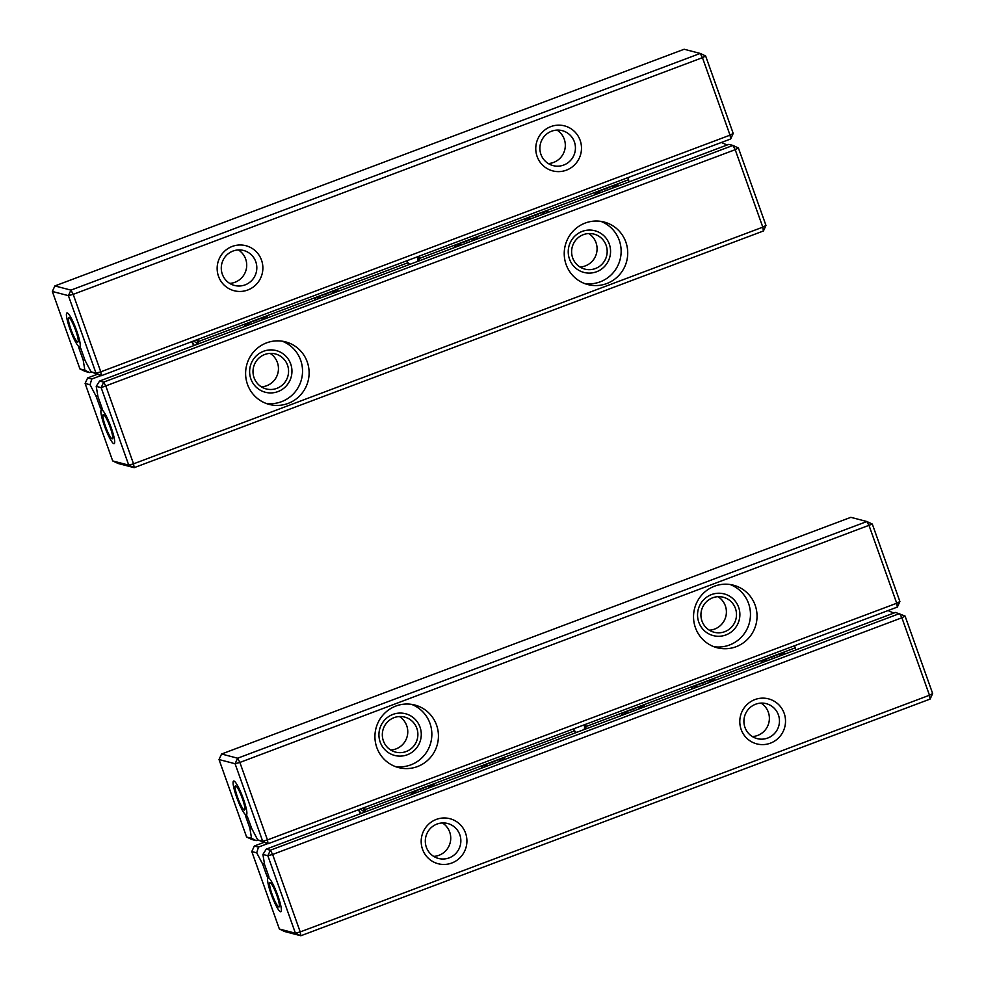 <?xml version="1.0" encoding="UTF-8"?>
<svg xmlns="http://www.w3.org/2000/svg" width="985" height="985" viewBox="0 0 985 985"><rect width="100%" height="100%" fill="white"/><g stroke="black" fill="none" stroke-linecap="round" stroke-linejoin="round"><path stroke-width="1.48" d="M323.203 294.897A15.514 11.968 -9.4 0 0 325.9 294.096A15.514 11.968 -9.4 0 0 328.411 292.939M321.221 297.679A17.238 13.298 170.6 0 1 316.025 297.593M334.925 290.489A17.238 13.298 170.6 0 1 331.526 293.801M770.258 657.524A15.514 11.968 -9.4 0 0 772.954 656.724A15.514 11.968 -9.4 0 0 775.466 655.567M768.275 660.307A17.238 13.298 170.6 0 1 763.092 660.221M781.979 653.117A17.238 13.298 170.6 0 1 778.581 656.429M533.488 215.801A15.514 11.968 -9.4 0 0 536.185 215.001A15.514 11.968 -9.4 0 0 538.697 213.844M531.506 218.584A17.238 13.298 170.6 0 1 526.31 218.498M545.21 211.393A17.238 13.298 170.6 0 1 541.799 214.705M463.393 242.175A15.514 11.968 -9.4 0 0 466.09 241.374A15.514 11.968 -9.4 0 0 468.601 240.217M461.411 244.945A17.238 13.298 170.6 0 1 456.215 244.871M475.115 237.767A17.238 13.298 170.6 0 1 471.704 241.079M247.395 816.725L251.791 828.644L257.738 839.922L262.675 841.215L235.083 763.732L219.027 759.558L246.607 837.028L251.544 838.309L249.858 828.151L245.634 816.269L245.499 815.506L247.395 816.725M872.304 524.057L239.872 762.439L267.452 839.922L896.719 603.239L869.127 525.756L866.886 521.521L850.831 517.334L221.576 754.017L237.631 758.204L866.886 521.521L872.304 524.057L899.896 601.527L897.347 607.068L268.092 843.751L257.738 839.922M246.607 837.028L252.037 839.565L256.162 840.636L257.885 839.996M243.357 798.835A18.099 2.869 -110.6 0 0 234.122 781.08A18.099 2.869 -110.6 0 0 237.299 798.97A18.099 2.869 -110.6 0 0 246.706 814.521A18.099 2.869 -110.6 0 0 243.357 798.835M251.397 827.572L249.858 828.151M256.162 840.636L251.544 838.309M262.675 841.215L268.092 843.751L267.452 839.922L262.675 841.215M695.422 627.704A32.32 31.717 -75.4 0 1 733.443 585.188A32.32 31.717 -75.4 0 1 755.987 624.453A32.32 31.717 -75.4 0 1 695.422 627.704M376.812 747.541A32.32 31.717 -75.4 0 1 414.833 705.026A32.32 31.717 -75.4 0 1 437.377 744.291A32.32 31.717 -75.4 0 1 376.812 747.541M246.939 815.875L245.794 816.319M221.576 754.017L219.027 759.558M237.631 758.204L235.083 763.732L239.872 762.439L237.631 758.204M899.896 601.527L896.719 603.239L897.347 607.068M399.405 716.538A18.099 17.767 -75.4 0 1 390.688 750.016M383.374 740.88A18.099 17.767 -75.4 0 1 404.663 717.08A18.099 17.767 -75.4 0 1 417.295 739.07A18.099 17.767 -75.4 0 1 383.374 740.88M411.496 704.349A32.32 31.717 -75.4 0 1 395.293 766.539M718.016 596.688A18.099 17.767 -75.4 0 1 709.298 630.178M701.985 621.042A18.099 17.767 -75.4 0 1 723.273 597.23A18.099 17.767 -75.4 0 1 735.906 619.22A18.099 17.767 -75.4 0 1 701.985 621.042M730.107 584.511A32.32 31.717 -75.4 0 1 713.903 646.702M245.339 804.991A13.79 2.179 69.4 0 1 239.38 789.145M603.583 189.44A15.514 11.968 -9.4 0 0 606.28 188.64A15.514 11.968 -9.4 0 0 608.792 187.482M601.601 192.223A17.238 13.298 170.6 0 1 596.405 192.137M615.305 185.032A17.238 13.298 170.6 0 1 611.894 188.344M268.474 875.505L266.898 875.997L268.437 875.406M263.623 842.52L254.327 846.016L258.464 847.1L267.661 843.64M905.067 616.056L895.513 612.448L266.258 849.132L270.382 850.203L899.65 613.52L901.891 617.767L272.623 854.451L300.216 931.921L929.471 695.238L901.891 617.767L905.067 616.056L932.66 693.538L929.471 695.238L930.111 699.067L300.856 935.75L284.788 931.564L279.371 929.027L295.426 933.214L267.846 855.731L262.909 854.451L264.596 864.621L268.819 876.49L268.954 877.253L267.341 876.847L267.058 876.034M279.371 929.027L251.791 851.557L256.716 852.838L262.663 864.116L266.898 875.997M271.097 893.924A18.099 2.869 -110.6 0 0 281.193 911.359A18.099 2.869 -110.6 0 0 277.154 893.801A18.099 2.869 -110.6 0 0 268.609 877.918A18.099 2.869 -110.6 0 0 271.097 893.924M262.663 864.116L264.399 863.463M266.258 849.132L262.909 854.451M270.382 850.203L267.846 855.731L272.623 854.451L270.382 850.203M256.716 852.838L258.464 847.1M251.791 851.557L254.327 846.016M888.051 610.565L893.789 613.089M422.54 849.304A23.271 22.84 -75.4 0 1 448.077 818.301A23.271 22.84 -75.4 0 1 461.522 856.051A23.271 22.84 -75.4 0 1 422.54 849.304M741.151 729.466A23.271 22.84 -75.4 0 1 766.687 698.463A23.271 22.84 -75.4 0 1 780.132 736.201A23.271 22.84 -75.4 0 1 741.151 729.466M300.216 931.921L295.426 933.214L300.856 935.75L300.216 931.921M932.66 693.538L930.111 699.067M426.357 847.26A18.099 17.767 104.6 0 0 460.266 845.45A18.099 17.767 104.6 0 0 429.977 828.878A18.099 17.767 104.6 0 0 426.357 847.26M433.659 856.396A18.099 17.767 104.6 0 0 442.376 822.918M744.968 727.422A18.099 17.767 104.6 0 0 778.876 725.6A18.099 17.767 104.6 0 0 748.588 709.04A18.099 17.767 104.6 0 0 744.968 727.422M752.281 736.558A18.099 17.767 104.6 0 0 760.999 703.068M279.814 901.841A13.79 2.179 69.4 0 1 275.886 892.644A13.79 2.179 69.4 0 1 273.855 885.995M268.757 876.305L267.341 876.847M80.265 347.791L78.948 348.185L83.183 360.067L84.87 370.225L79.933 368.944L85.35 371.48L89.487 372.552L84.87 370.225M91.211 371.911L89.487 372.552M705.629 55.973L700.212 53.436L684.144 49.25L54.889 285.933L70.945 290.119L700.212 53.436L702.453 57.672L73.185 294.355L100.778 371.837L730.033 135.154L702.453 57.672L705.629 55.973L733.209 133.443L730.673 138.983L101.406 375.667L91.063 371.837L95.988 373.118L68.408 295.648L52.34 291.462L79.933 368.944M79.108 348.222L78.825 347.422L80.438 347.84L80.881 348.69L85.104 360.559L91.063 371.837M69.935 328.99A18.099 2.869 69.4 0 1 67.448 312.996A18.099 2.869 69.4 0 1 76.682 330.751A18.099 2.869 69.4 0 1 80.031 346.437A18.099 2.869 69.4 0 1 69.935 328.99M84.722 359.476L83.183 360.067M95.988 373.118L101.406 375.667L100.778 371.837L95.988 373.118M580.128 140.289A23.271 22.84 -75.4 0 1 554.58 171.292A23.271 22.84 -75.4 0 1 541.147 133.554A23.271 22.84 -75.4 0 1 580.128 140.289M261.517 260.126A23.271 22.84 -75.4 0 1 235.969 291.129A23.271 22.84 -75.4 0 1 222.536 253.391A23.271 22.84 -75.4 0 1 261.517 260.126M730.673 138.983L730.033 135.154L733.209 133.443M73.185 294.355L70.945 290.119L68.408 295.648L73.185 294.355M52.34 291.462L54.889 285.933M574.378 141.84A18.099 17.767 104.6 0 0 540.469 143.65A18.099 17.767 104.6 0 0 570.758 160.223A18.099 17.767 104.6 0 0 574.378 141.84M548.239 163.547A18.099 17.767 104.6 0 0 556.956 130.069M255.768 261.678A18.099 17.767 104.6 0 0 221.859 263.488A18.099 17.767 104.6 0 0 252.148 280.06A18.099 17.767 104.6 0 0 255.768 261.678M229.628 283.385A18.099 17.767 104.6 0 0 238.345 249.907M78.652 336.907A13.79 2.179 69.4 0 1 72.693 321.061M102.108 408.319L97.921 396.536L96.234 386.366L101.159 387.647L103.708 382.118L732.963 145.435L728.838 144.364L99.583 381.047L103.708 382.118L105.949 386.366L133.541 463.837L762.796 227.153L735.204 149.683L101.159 387.647L128.752 465.129L134.169 467.666L118.114 463.479L112.696 460.943L128.752 465.129L133.541 463.837L134.169 467.666L763.424 230.982L765.973 225.442L738.393 147.972L732.963 145.435L735.204 149.683L738.393 147.972M96.949 374.435L87.653 377.932L91.777 379.016L100.987 375.556M101.984 408.369L102.268 409.169L100.667 408.75L102.083 408.221M112.696 460.943L85.104 383.473L90.041 384.753L95.988 396.032L100.667 408.75M111.17 427.601A18.099 2.869 69.4 0 1 114.506 443.275A18.099 2.869 69.4 0 1 104.422 425.84A18.099 2.869 69.4 0 1 101.935 409.834A18.099 2.869 69.4 0 1 111.17 427.601M95.988 396.032L97.724 395.379M100.224 407.901L101.763 407.322M721.377 142.48L727.115 145.004M90.041 384.753L91.777 379.016M85.104 383.473L87.653 377.932M99.583 381.047L96.234 386.366M307.234 361.901A32.32 31.717 -75.4 0 1 269.225 404.416A32.32 31.717 -75.4 0 1 246.669 365.139A32.32 31.717 -75.4 0 1 307.234 361.901M625.844 242.064A32.32 31.717 -75.4 0 1 587.836 284.567A32.32 31.717 -75.4 0 1 565.292 245.302A32.32 31.717 -75.4 0 1 625.844 242.064M100.384 407.95L101.787 407.421M763.424 230.982L762.796 227.153L765.973 225.442M588.698 233.519A18.099 17.767 -75.4 0 1 579.98 267.009M606.12 245.29A18.099 17.767 -75.4 0 1 584.831 269.102A18.099 17.767 -75.4 0 1 572.211 247.1A18.099 17.767 -75.4 0 1 606.12 245.29M600.788 221.342A32.32 31.717 -75.4 0 1 584.585 283.532M270.087 353.369A18.099 17.767 -75.4 0 1 261.37 386.846M287.509 365.127A18.099 17.767 -75.4 0 1 266.221 388.94A18.099 17.767 -75.4 0 1 253.601 366.949A18.099 17.767 -75.4 0 1 287.509 365.127M282.178 341.179A32.32 31.717 -75.4 0 1 265.975 403.37M113.14 433.757A13.79 2.179 69.4 0 1 109.2 424.547A13.79 2.179 69.4 0 1 107.18 417.899M573.713 728.789A5.602 5.491 104.6 0 0 576.582 732.409M584.093 729.577A5.602 5.491 104.6 0 0 584.019 724.923M584.696 724.664A6.464 6.341 -75.4 0 1 584.93 729.269M358.392 809.781L360.461 813.696M358.799 809.633L360.867 813.548M360.178 809.104A17.89 13.79 170.6 0 1 364.302 812.256M419.782 789.354A15.514 11.968 -9.4 0 0 422.479 788.554A15.514 11.968 -9.4 0 0 424.991 787.397M417.812 792.125A17.238 13.298 170.6 0 1 412.616 792.051M431.504 784.946A17.238 13.298 170.6 0 1 428.106 788.259M407.039 260.705A5.602 5.491 104.6 0 0 409.908 264.325M417.406 261.493A5.602 5.491 104.6 0 0 417.332 256.826M418.022 256.58A6.464 6.341 -75.4 0 1 418.256 261.185M794.538 645.729L795.277 647.822L586.087 726.511A6.464 6.341 104.6 0 0 585.373 724.406M786.683 648.684L789.65 647.576M716.587 675.057L719.555 673.937M646.492 701.418L649.46 700.298M364.438 812.206L363.699 807.786M573.578 728.851A6.464 6.341 104.6 0 0 574.354 730.932L365.152 809.608L365.521 811.788M365.152 809.608L364.413 807.515M574.354 730.932L575.671 732.754M585.496 729.06L586.087 726.511M434.299 785.919L433.991 784.011L411.114 792.605L411.435 794.526M504.394 759.558L504.086 757.65L481.209 766.244L481.53 768.165M644.584 706.824L644.264 704.915L621.4 713.522L621.72 715.43M714.679 680.463L714.359 678.554L691.495 687.148L691.815 689.069M784.774 654.102L784.454 652.181L761.59 660.787L761.91 662.696M795.646 650.014L795.277 647.822M544.533 739.772L547.5 738.651M474.438 766.133L477.405 765.013M404.342 792.494L407.31 791.374M253.108 321.27A15.514 11.968 -9.4 0 0 255.804 320.47A15.514 11.968 -9.4 0 0 258.316 319.312M251.126 324.04A17.238 13.298 170.6 0 1 245.93 323.966M264.83 316.85A17.238 13.298 170.6 0 1 261.431 320.162M627.864 177.645L628.602 179.738L419.413 258.427A6.464 6.341 104.6 0 0 418.699 256.322M619.996 180.6L622.976 179.492M549.913 206.973L552.88 205.853M479.818 233.334L482.785 232.214M197.763 344.11L197.025 339.702M406.891 260.754A6.464 6.341 104.6 0 0 407.679 262.835L198.477 341.524L198.835 343.703M198.477 341.524L197.739 339.431M407.679 262.835L408.984 264.67M418.822 260.963L419.413 258.427M267.625 317.835L267.304 315.926L244.44 324.521L244.76 326.441M337.72 291.474L337.399 289.553L314.535 298.159L314.855 300.068M477.91 238.739L477.59 236.831L454.725 245.425L455.045 247.346M548.005 212.378L547.685 210.47L524.82 219.064L525.14 220.972M618.1 186.017L617.78 184.096L594.915 192.703L595.223 194.611M628.972 181.929L628.602 179.738M377.858 271.675L380.826 270.567M307.763 298.049L310.731 296.928M237.668 324.41L240.635 323.289M489.877 762.981A15.514 11.968 -9.4 0 0 492.574 762.181A15.514 11.968 -9.4 0 0 495.086 761.023M487.907 765.764A17.238 13.298 170.6 0 1 482.712 765.69M501.599 758.573A17.238 13.298 170.6 0 1 498.201 761.885M700.163 683.898A15.514 11.968 -9.4 0 0 702.859 683.097A15.514 11.968 -9.4 0 0 705.371 681.94M698.18 686.668A17.238 13.298 170.6 0 1 692.997 686.594M711.884 679.478A17.238 13.298 170.6 0 1 708.486 682.79M191.718 341.696L193.774 345.612M192.124 341.536L194.193 345.452M193.503 341.019A17.89 13.79 170.6 0 1 197.616 344.171M630.068 710.259A15.514 11.968 -9.4 0 0 632.764 709.459A15.514 11.968 -9.4 0 0 635.276 708.301M628.085 713.029A17.238 13.298 170.6 0 1 622.902 712.955M641.789 705.851A17.238 13.298 170.6 0 1 638.391 709.163M380.185 742.074A21.547 21.141 -75.4 0 1 403.838 713.374A21.547 21.141 -75.4 0 1 416.286 748.317A21.547 21.141 -75.4 0 1 380.185 742.074M698.796 622.237A21.547 21.141 -75.4 0 1 722.448 593.536A21.547 21.141 -75.4 0 1 734.896 628.479A21.547 21.141 -75.4 0 1 698.796 622.237M237.582 797.333A12.928 2.044 69.4 0 1 237.459 787.791A12.928 2.044 69.4 0 1 244.92 808.759A12.928 2.044 69.4 0 1 237.582 797.333M276.883 895.427A12.928 2.044 69.4 0 1 276.994 904.981A12.928 2.044 69.4 0 1 269.533 884.013A12.928 2.044 69.4 0 1 276.883 895.427M70.895 329.249A12.928 2.044 69.4 0 1 70.772 319.706A12.928 2.044 69.4 0 1 78.246 340.675A12.928 2.044 69.4 0 1 70.895 329.249M110.197 427.342A12.928 2.044 69.4 0 1 110.32 436.884A12.928 2.044 69.4 0 1 102.859 415.916A12.928 2.044 69.4 0 1 110.197 427.342M609.309 244.095A21.547 21.141 -75.4 0 1 585.656 272.796A21.547 21.141 -75.4 0 1 573.221 237.853A21.547 21.141 -75.4 0 1 609.309 244.095M290.698 363.933A21.547 21.141 -75.4 0 1 267.046 392.633A21.547 21.141 -75.4 0 1 254.61 357.69A21.547 21.141 -75.4 0 1 290.698 363.933M783.235 654.68L782.915 652.759M713.14 681.041L712.82 679.133M502.855 760.137L502.535 758.228M432.76 786.498L432.44 784.589M643.045 707.402L642.725 705.494M622.643 715.085L622.323 713.165M692.738 688.712L692.418 686.804M412.358 794.169L412.05 792.26M482.453 767.808L482.133 765.899M762.833 662.351L762.513 660.442M616.561 186.596L616.241 184.675M546.466 212.957L546.146 211.049M336.18 292.052L335.86 290.144M266.085 318.414L265.765 316.505M476.371 239.318L476.05 237.41M455.969 246.989L455.649 245.08M526.064 220.628L525.744 218.719M245.684 326.084L245.363 324.176M315.779 299.723L315.459 297.815M596.159 194.267L595.839 192.358"/></g></svg>
